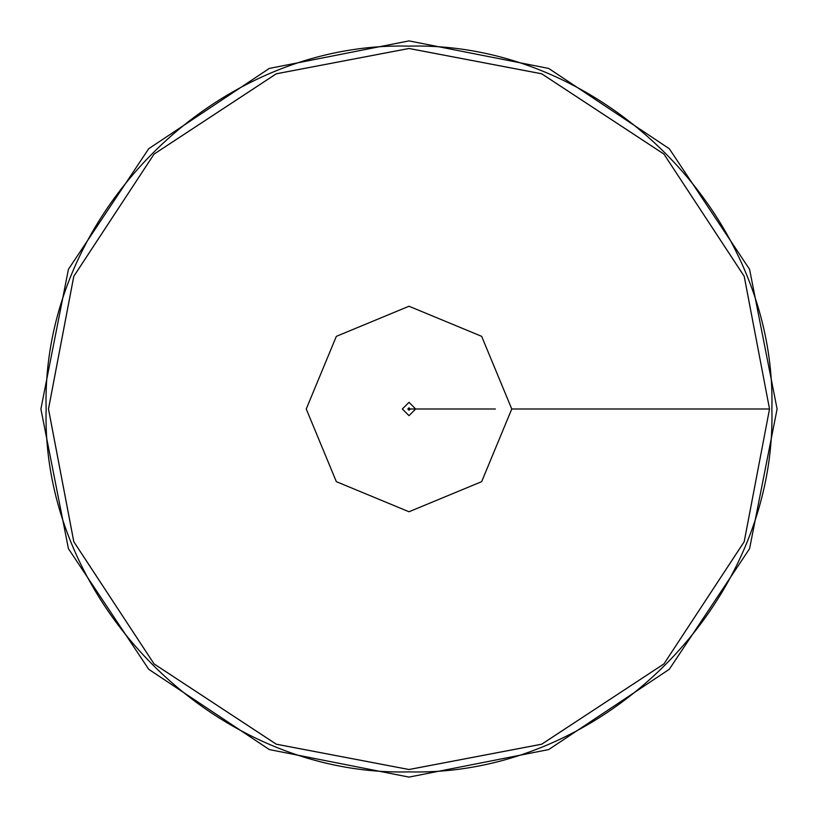 <?xml version="1.0" encoding="UTF-8"?>
<svg xmlns="http://www.w3.org/2000/svg" width="818" height="818" viewBox="0 0 818 818"><rect width="100%" height="100%" fill="white"/><g stroke="black" fill="none" stroke-linecap="round" stroke-linejoin="round"><path stroke-width="1.23" d="M415.656 409L409 402.344L402.344 409L409 415.656L415.656 409M495.381 409L410.207 409L409 407.793L407.793 409L409 410.207L410.207 409L407.793 409M409 769.523L541.71 744.216L663.93 663.93L744.216 541.71L769.523 409L744.216 276.29L663.93 154.07L541.71 73.784L409 48.477L276.29 73.784L154.07 154.07L73.784 276.29L48.477 409L73.784 541.71L154.07 663.93L276.29 744.216L409 769.523L541.71 744.216L663.93 663.93L744.216 541.71L769.523 409L744.196 541.7L663.919 663.919L541.7 744.196L409 769.503L276.3 744.196L154.081 663.919L73.804 541.7L48.497 409L73.804 276.3L154.081 154.081L276.3 73.804L409 48.497L541.7 73.804L663.919 154.081L744.196 276.3L769.523 409L511.761 409L481.659 336.341L409 306.239L336.341 336.341L306.239 409L336.341 481.659L409 511.761L481.659 481.659L511.761 409M482.753 409L491.812 409M771.875 409C776.885 215.114 602.886 41.115 409 46.125C215.154 41.105 41.125 215.073 46.125 409C41.115 602.886 215.114 776.885 409 771.875C602.846 776.895 776.875 602.927 771.875 409M777.1 409L749.574 269.326L669.288 148.712L548.673 68.426L409 40.9L269.326 68.426L148.712 148.712L68.426 269.326L40.9 409L68.426 548.673L148.712 669.288L269.326 749.574L409 777.1L548.673 749.574L669.288 669.288L749.574 548.673L777.1 409"/></g></svg>
